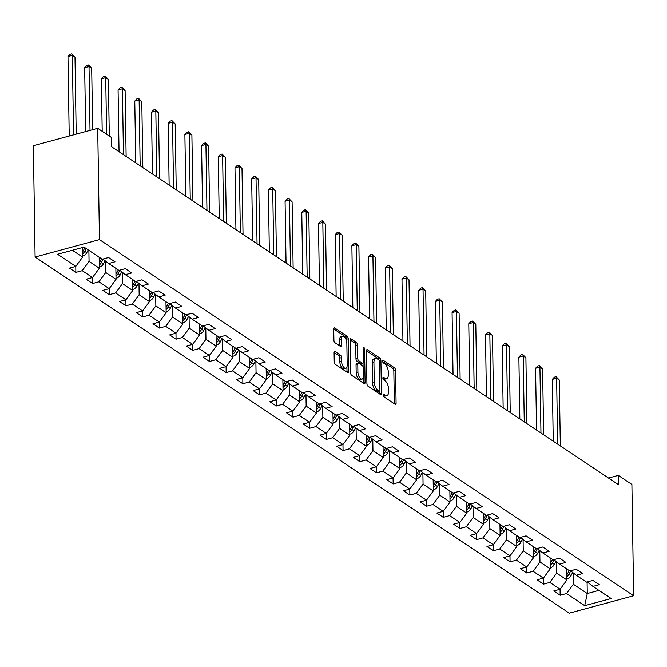 <?xml version="1.0" encoding="UTF-8"?>
<svg xmlns="http://www.w3.org/2000/svg" width="667" height="667" viewBox="0 0 667 667"><rect width="100%" height="100%" fill="white"/><g stroke="black" fill="none" stroke-linecap="round" stroke-linejoin="round"><path stroke-width="1" d="M383.15 395.039A1.401 0.659 74.9 0 0 383.9 396.798L395.064 404.244A2.001 0.942 74.9 0 0 395.564 404.36A2.001 0.942 74.9 0 0 396.09 403.126L395.573 370.343A2.001 0.942 74.9 0 0 394.497 367.825L383.333 360.38A1.401 0.659 74.9 0 0 382.983 360.297A1.401 0.659 74.9 0 0 382.616 361.164A1.401 0.659 74.9 0 0 383.367 362.931L384.817 363.89A6.42 3.018 74.9 0 1 388.269 371.961L388.311 374.696A6.42 3.018 74.9 0 1 386.627 378.648A6.42 3.018 74.9 0 1 385.042 378.281L383.592 377.314A1.401 0.659 74.9 0 0 383.25 377.239A1.401 0.659 74.9 0 0 382.883 378.097A1.401 0.659 74.9 0 0 383.633 379.865L385.084 380.824A6.42 3.018 74.9 0 1 388.536 388.894L388.578 391.629A6.42 3.018 74.9 0 1 386.893 395.581A6.42 3.018 74.9 0 1 385.309 395.214L383.858 394.247A1.401 0.659 74.9 0 0 383.517 394.172A1.401 0.659 74.9 0 0 383.15 395.039M335.126 351.576A2.001 0.942 74.9 0 0 334.634 351.467A2.001 0.942 74.9 0 0 334.109 352.701L334.25 361.898A2.001 0.942 74.9 0 0 335.326 364.415L347.724 372.686A2.001 0.942 74.9 0 0 348.224 372.795A2.001 0.942 74.9 0 0 348.749 371.561L348.232 338.786A2.001 0.942 74.9 0 0 347.157 336.26L334.759 327.997A2.001 0.942 74.9 0 0 334.259 327.881A2.001 0.942 74.9 0 0 333.733 329.114L333.909 340.228A2.001 0.942 74.9 0 0 334.984 342.746L340.295 346.281A2.001 0.942 74.9 0 0 340.787 346.398A2.001 0.942 74.9 0 0 341.321 345.164L341.229 339.653A5.361 2.526 74.9 0 1 342.638 336.351A5.361 2.526 74.9 0 1 346.848 343.405L347.19 364.982A5.361 2.526 74.9 0 1 345.781 368.284A5.361 2.526 74.9 0 1 341.571 361.239L341.512 357.637A2.001 0.942 74.9 0 0 340.437 355.119L335.126 351.576L334.259 351.809M633.65 595.764L631.899 484.459L618.309 475.388L618.451 484.667L111.447 146.657L111.306 137.377L97.707 128.314L99.458 239.628L633.65 595.764L569.293 613.173L35.101 257.028L99.458 239.628M366.925 383.683A2.001 0.942 74.9 0 0 368.009 386.201L380.407 394.472A2.001 0.942 74.9 0 0 380.899 394.589A2.001 0.942 74.9 0 0 381.432 393.347L380.915 360.572A2.001 0.942 74.9 0 0 379.831 358.054L367.434 349.783A2.001 0.942 74.9 0 0 366.942 349.666A2.001 0.942 74.9 0 0 366.416 350.9L366.925 383.683M364.065 383.575L351.667 375.313A2.001 0.942 74.9 0 1 350.592 372.786L350.075 340.012A2.001 0.942 74.9 0 1 350.6 338.778A2.001 0.942 74.9 0 1 351.092 338.894L356.403 342.429A2.001 0.942 74.9 0 1 357.479 344.947L357.687 358.246A2.001 0.942 74.9 0 0 358.771 360.764L362.289 363.115A2.001 0.942 74.9 0 0 362.781 363.223A2.001 0.942 74.9 0 0 363.315 361.989L363.098 348.149A1.401 0.659 74.9 0 1 363.465 347.29A1.401 0.659 74.9 0 1 364.566 349.133L365.091 382.458A2.001 0.942 74.9 0 1 364.566 383.692A2.001 0.942 74.9 0 1 364.065 383.575M75.863 272.394L82.216 270.677L92.488 277.53L86.143 279.248L92.563 283.525L98.916 281.808L109.188 288.661L102.843 290.378L109.263 294.664L115.616 292.946L125.888 299.791L119.543 301.509L125.963 305.794L132.316 304.077L142.588 310.93L142.663 316.925L149.016 315.208L159.288 322.061L159.363 328.064L165.716 326.346L175.988 333.2L169.643 334.917L176.063 339.195L182.416 337.477L192.688 344.33L192.763 350.333L199.116 348.616L209.388 355.461L203.043 357.178L209.463 361.464L215.816 359.746L226.088 366.6L226.163 372.595L232.516 370.877L242.796 377.73L242.863 383.733L249.216 382.016L259.496 388.869L253.143 390.579L259.563 394.864L265.916 393.146L276.196 400L276.263 405.995L282.616 404.285L292.896 411.13L286.543 412.848L292.963 417.133L299.316 415.416L309.596 422.269L303.243 423.987L309.671 428.264L316.016 426.547L326.296 433.4L319.943 435.117L326.371 439.403L332.716 437.685L342.996 444.53L336.643 446.248L343.071 450.533L349.416 448.816L359.696 455.669L359.771 461.664L366.116 459.947L376.396 466.8L370.043 468.517L376.471 472.803L382.816 471.085L393.096 477.939L386.743 479.656L393.171 483.934L399.516 482.216L409.796 489.069L409.872 495.072L416.216 493.355L426.496 500.2L420.143 501.918L426.572 506.203L432.916 504.485L443.196 511.339L443.272 517.334L449.616 515.616L459.897 522.469L453.543 524.187L459.972 528.472L466.316 526.755L476.597 533.608L470.243 535.318L476.672 539.603L483.016 537.885L493.297 544.739L493.372 550.734L499.716 549.024L509.997 555.869L503.643 557.587L510.072 561.872L516.416 560.155L526.697 567.008L526.772 573.003L533.116 571.286L543.397 578.139L537.043 579.856L543.472 584.142L549.816 582.424L560.097 589.269L553.752 590.987L560.172 595.272L566.516 593.555L584.717 605.686L611.155 598.541L592.955 586.41L599.308 584.692L592.888 580.407L586.535 582.124L576.255 575.271L582.608 573.553L576.188 569.276L569.835 570.994L559.555 564.14L565.908 562.423L559.488 558.137L553.135 559.855L542.855 553.001L549.208 551.292L542.78 547.007L536.435 548.724L526.155 541.871L532.508 540.153L526.08 535.876L519.735 537.585L509.455 530.74L515.808 529.023L509.38 524.737L503.035 526.455L492.755 519.601L499.108 517.884L492.68 513.607L486.335 515.324L476.055 508.471L482.408 506.753L475.98 502.468L469.635 504.185L459.355 497.34L465.708 495.623L459.28 491.337L452.935 493.055L442.655 486.201L449.008 484.484L442.58 480.207L436.235 481.924L425.955 475.071L432.308 473.353L425.88 469.068L419.535 470.785L409.255 463.932L415.608 462.214L409.179 457.937L402.835 459.655L392.555 452.801L398.908 451.084L392.479 446.798L386.135 448.516L375.855 441.671L382.208 439.953L375.779 435.668L369.435 437.385L359.154 430.532L365.508 428.814L359.079 424.537L352.735 426.255L342.454 419.401L348.808 417.684L342.379 413.398L336.035 415.116L325.754 408.262L332.108 406.553L325.679 402.268L319.335 403.985L309.054 397.132L315.408 395.414L308.979 391.137L302.635 392.846L292.354 386.001L298.708 384.284L292.279 379.998L285.935 381.716L275.654 374.862L281.999 373.145L275.579 368.868L269.235 370.585L258.954 363.732L265.299 362.014L258.879 357.729L252.535 359.446L242.254 352.601L248.599 350.884L242.179 346.598L235.835 348.316L225.554 341.462L231.899 339.745L225.479 335.468L219.135 337.185L208.854 330.332L215.199 328.614L208.779 324.329L202.426 326.046L192.154 319.193L198.499 317.475L192.079 313.198L185.726 314.916L175.454 308.062L181.799 306.345L175.379 302.059L169.026 303.777L158.754 296.932L165.099 295.214L158.679 290.929L152.326 292.646L142.054 285.793L148.399 284.075L141.979 279.798L135.626 281.516L125.354 274.662L131.699 272.945L125.279 268.659L118.926 270.377L108.654 263.523L114.999 261.814L108.579 257.529L102.226 259.246L84.034 247.115L57.587 254.26L75.788 266.391L75.863 272.394L69.443 268.109L75.788 266.391L82.633 257.095L82.483 247.532M526.772 573.003L520.343 568.726L526.697 567.008L533.533 557.704L533.367 546.673M493.372 550.734L486.943 546.456L493.297 544.739L500.133 535.434L499.967 524.412M443.272 517.334L436.843 513.056L443.196 511.339L450.033 502.034L449.866 491.004M409.872 495.072L403.443 490.787L409.796 489.069L416.633 479.765L416.466 468.743M359.771 461.664L353.343 457.387L359.696 455.669L366.533 446.365L366.358 435.334M276.263 405.995L269.843 401.717L276.196 400L283.033 390.695L282.858 379.673M242.863 383.733L236.443 379.448L242.796 377.73L249.633 368.426L249.458 357.404M226.163 372.595L219.743 368.317L226.088 366.6L232.933 357.295L232.758 346.265M192.763 350.333L186.343 346.048L192.688 344.33L199.533 335.026L199.358 324.004M159.363 328.064L152.943 323.778L159.288 322.061L166.133 312.765L165.958 301.734M142.663 316.925L136.243 312.648L142.588 310.93L149.433 301.626L149.258 290.595M99.158 257.195L99.333 268.226L89.053 261.372L88.878 250.342M89.053 261.372L82.216 270.677M99.333 268.226L92.488 277.53M108.654 263.523L102.935 259.054M115.858 268.334L116.033 279.356L105.753 272.511L105.578 261.114M105.753 272.511L98.916 281.808M116.033 279.356L109.188 288.661M125.354 274.662L119.635 270.185M132.558 279.465L132.733 290.495L122.453 283.642L122.278 272.253M122.453 283.642L115.616 292.946M132.733 290.495L125.888 299.791M142.054 285.793L136.335 281.324M149.433 301.626L139.153 294.772L138.978 283.383M139.153 294.772L132.316 304.077M158.754 296.932L153.043 292.454M166.133 312.765L155.853 305.911L155.678 294.522M155.853 305.911L149.016 315.208M175.454 308.062L169.743 303.585M182.658 312.865L182.833 323.895L172.553 317.042L172.378 305.653M172.553 317.042L165.716 326.346M182.833 323.895L175.988 333.2M192.154 319.193L186.443 314.724M199.533 335.026L189.253 328.181L189.078 316.783M189.253 328.181L182.416 337.477M208.854 330.332L203.143 325.855M216.058 335.134L216.233 346.165L205.953 339.311L205.778 327.922M205.953 339.311L199.116 348.616M216.233 346.165L209.388 355.461M225.554 341.462L219.843 336.993M232.933 357.295L222.653 350.442L222.478 339.053M222.653 350.442L215.816 359.746M242.254 352.601L236.543 348.124M249.633 368.426L239.353 361.581L239.178 350.192M239.353 361.581L232.516 370.877M258.954 363.732L253.243 359.255M266.158 368.534L266.333 379.565L256.053 372.711L255.878 361.322M256.053 372.711L249.216 382.016M266.333 379.565L259.496 388.869M275.654 374.862L269.943 370.393M283.033 390.695L272.753 383.842L272.578 372.453M272.753 383.842L265.916 393.146M292.354 386.001L286.643 381.524M299.558 390.804L299.733 401.834L289.453 394.981L289.278 383.592M289.453 394.981L282.616 404.285M299.733 401.834L292.896 411.13M309.054 397.132L303.343 392.655M316.258 401.934L316.433 412.965L306.153 406.111L305.978 394.722M306.153 406.111L299.316 415.416M316.433 412.965L309.596 422.269M325.754 408.262L320.043 403.793M332.958 413.073L333.133 424.095L322.861 417.25L322.678 405.853M322.861 417.25L316.016 426.547M333.133 424.095L326.296 433.4M342.454 419.401L336.743 414.924M349.658 424.204L349.833 435.234L339.561 428.381L339.378 416.992M339.561 428.381L332.716 437.685M349.833 435.234L342.996 444.53M359.154 430.532L353.443 426.063M366.533 446.365L356.261 439.511L356.078 428.122M356.261 439.511L349.416 448.816M375.855 441.671L370.143 437.193M383.058 446.473L383.233 457.504L372.961 450.65L372.778 439.261M372.961 450.65L366.116 459.947M383.233 457.504L376.396 466.8M392.555 452.801L386.843 448.324M399.758 457.604L399.933 468.634L389.661 461.781L389.478 450.392M389.661 461.781L382.816 471.085M399.933 468.634L393.096 477.939M409.255 463.932L403.543 459.463M416.633 479.765L406.361 472.92L406.178 461.522M406.361 472.92L399.516 482.216M425.955 475.071L420.243 470.594M433.166 479.873L433.333 490.904L423.061 484.05L422.878 472.661M423.061 484.05L416.216 493.355M433.333 490.904L426.496 500.2M442.655 486.201L436.943 481.732M450.033 502.034L439.761 495.181L439.578 483.792M439.761 495.181L432.916 504.485M459.355 497.34L453.643 492.863M466.567 502.143L466.733 513.165L456.461 506.32L456.278 494.931M456.461 506.32L449.616 515.616M466.733 513.165L459.897 522.469M476.055 508.471L470.343 503.994M483.267 513.273L483.433 524.304L473.161 517.45L472.978 506.061M473.161 517.45L466.316 526.755M483.433 524.304L476.597 533.608M492.755 519.601L487.043 515.132M500.133 535.434L489.861 528.581L489.678 517.192M489.861 528.581L483.016 537.885M509.455 530.74L503.743 526.263M516.667 535.543L516.833 546.573L506.561 539.72L506.378 528.331M506.561 539.72L499.716 549.024M516.833 546.573L509.997 555.869M526.155 541.871L520.443 537.394M533.533 557.704L523.262 550.85L523.078 539.461M523.262 550.85L516.416 560.155M542.855 553.001L537.143 548.532M550.067 557.812L550.233 568.834L539.962 561.989L539.778 550.6M539.962 561.989L533.116 571.286M550.233 568.834L543.397 578.139M559.555 564.14L553.843 559.663M566.767 568.943L566.942 579.973L556.662 573.12L556.478 561.731M556.662 573.12L549.816 582.424M566.942 579.973L560.097 589.269M576.255 575.271L570.543 570.802M587.093 581.974L587.277 593.53L573.362 584.25L573.178 572.861M573.362 584.25L566.516 593.555M598.924 590.387L587.277 593.53L584.717 605.686M592.955 586.41L587.243 581.932M97.707 128.314L33.35 145.723L35.101 257.028M618.309 475.388L608.512 478.039M72.386 250.258L82.633 257.095M560.08 589.278L560.172 595.272M543.38 578.147L543.472 584.142M509.98 555.878L510.072 561.872M476.572 533.608L476.672 539.603M459.871 522.478L459.972 528.472M426.471 500.208L426.572 506.203M393.071 477.939L393.171 483.934M376.371 466.808L376.471 472.803M342.971 444.539L343.071 450.533M326.271 433.408L326.371 439.403M309.571 422.269L309.671 428.264M292.871 411.139L292.963 417.133M259.471 388.869L259.563 394.864M209.371 355.469L209.463 361.464M175.971 333.2L176.063 339.195M125.871 299.8L125.963 305.794M109.171 288.669L109.263 294.664M92.471 277.53L92.563 283.525M383.183 395.431L383.567 395.681A6.42 3.018 74.9 0 0 385.151 396.048L386.893 395.581M386.627 378.648L384.884 379.114A6.42 3.018 74.9 0 1 383.3 378.748L382.916 378.497M394.347 403.76A2.001 0.942 74.9 0 0 394.347 403.593L393.83 370.819A2.001 0.942 74.9 0 0 392.755 368.292L382.65 361.556M379.064 360.205A2.001 0.942 74.9 0 0 378.097 358.521L366.416 350.734M379.69 393.989A2.001 0.942 74.9 0 0 379.69 393.822L379.648 391.187M379.215 391.154A1.401 0.659 74.9 0 0 379.556 391.229A1.401 0.659 74.9 0 0 379.923 390.37L379.473 361.597A1.401 0.659 74.9 0 0 378.723 359.83L377.197 358.813A6.42 3.018 74.9 0 0 375.613 358.446A6.42 3.018 74.9 0 0 373.929 362.398L374.237 382.066A6.42 3.018 74.9 0 0 377.689 390.137L379.215 391.154L377.472 391.621A1.401 0.659 74.9 0 0 377.822 391.704A1.401 0.659 74.9 0 0 378.081 391.454M375.613 358.446L373.87 358.921A6.42 3.018 74.9 0 0 372.186 362.873L373.929 362.398M377.472 391.621L375.946 390.604A6.42 3.018 74.9 0 1 372.494 382.533L372.186 362.873M350.075 339.837L354.661 342.896L356.403 342.429M362.781 363.223L361.047 363.698A2.001 0.942 74.9 0 1 360.555 363.582L357.028 361.239A2.001 0.942 74.9 0 1 355.953 358.713L355.744 345.423A2.001 0.942 74.9 0 0 354.661 342.896M363.04 363.056L363.098 366.725M363.273 377.755L363.348 382.925L365.091 382.458M357.904 372.036A5.361 2.526 74.9 0 0 362.123 379.089A5.361 2.526 74.9 0 0 363.532 375.788L363.407 368.184A2.001 0.942 74.9 0 0 362.331 365.658L358.813 363.315A2.001 0.942 74.9 0 0 358.312 363.198A2.001 0.942 74.9 0 0 357.787 364.432L357.904 372.036L356.17 372.511A5.361 2.526 74.9 0 0 360.38 379.556L362.123 379.089M358.312 363.198L356.578 363.673A2.001 0.942 74.9 0 0 356.053 364.907L357.787 364.432M356.17 372.511L356.053 364.907M345.781 368.284L344.039 368.759A5.361 2.526 74.9 0 1 339.828 361.706L339.77 358.112A2.001 0.942 74.9 0 0 338.694 355.586L334.109 352.526M342.638 336.351L340.904 336.827A5.361 2.526 74.9 0 0 339.495 340.128L341.229 339.653M339.578 345.806A2.001 0.942 74.9 0 0 339.578 345.631L339.495 340.128M346.523 341.037L346.498 339.253A2.001 0.942 74.9 0 0 345.414 336.735L333.733 328.948M347.007 372.203A2.001 0.942 74.9 0 0 347.007 372.036L346.932 366.958M566.917 578.848L567.334 578.823A5.411 4.202 -56.3 0 0 571.06 575.588L572.67 572.461M566.783 569.935L567.158 569.201M560.338 445.923L559.305 380.015L556.628 378.231L552.276 379.406L553.251 441.195M566.883 576.697A5.411 4.202 -56.3 0 0 569.026 574.229L570.719 570.935M569.193 570.56L567.742 573.37A5.411 4.202 123.7 0 1 566.858 574.704M552.276 379.406L554.344 377.18L556.086 376.713L556.628 378.231L557.662 444.139M556.086 376.713L559.305 380.015M550.217 567.709L550.634 567.692A5.411 4.202 -56.3 0 0 554.36 564.449L555.97 561.331M550.083 558.804L550.458 558.071M543.638 434.792L542.604 368.884L539.928 367.1L535.576 368.276L536.551 430.065M550.183 565.566A5.411 4.202 -56.3 0 0 552.326 563.098L554.019 559.805M552.493 559.43L551.042 562.239A5.411 4.202 123.7 0 1 550.158 563.565M535.576 368.276L537.644 366.05L539.386 365.574L539.928 367.1L540.962 433.008M539.386 365.574L542.604 368.884M533.517 556.578L533.933 556.553A5.411 4.202 -56.3 0 0 537.66 553.318L539.269 550.192M533.383 547.665L533.758 546.94M526.938 423.653L525.904 357.745L523.228 355.961L518.876 357.145L519.851 418.926M533.483 554.427A5.411 4.202 -56.3 0 0 535.626 551.959L537.319 548.666M535.793 548.291L534.342 551.109A5.411 4.202 123.7 0 1 533.458 552.434M518.876 357.145L520.944 354.911L522.686 354.444L523.228 355.961L524.262 421.869M522.686 354.444L525.904 357.745M516.817 545.448L517.233 545.423A5.411 4.202 -56.3 0 0 520.96 542.188L522.569 539.061M516.683 536.535L517.058 535.801M510.238 412.523L509.204 346.615L506.528 344.831L502.176 346.006L503.151 407.795M516.783 543.297A5.411 4.202 -56.3 0 0 518.926 540.829L520.619 537.535M519.093 537.16L517.642 539.97A5.411 4.202 123.7 0 1 516.758 541.304M502.176 346.006L504.244 343.78L505.986 343.305L506.528 344.831L507.562 410.739M505.986 343.305L509.204 346.615M500.117 534.309L500.533 534.292A5.411 4.202 -56.3 0 0 504.26 531.049L505.869 527.931M499.983 525.404L500.358 524.671M493.538 401.392L492.504 335.484L489.828 333.7L485.476 334.876L486.451 396.665M500.083 532.166A5.411 4.202 -56.3 0 0 502.226 529.698L503.918 526.405M502.393 526.03L500.942 528.839A5.411 4.202 123.7 0 1 500.05 530.165M485.476 334.876L487.544 332.641L489.286 332.174L489.828 333.7L490.862 399.608M489.286 332.174L492.504 335.484M483.417 523.178L483.833 523.153A5.411 4.202 -56.3 0 0 487.56 519.918L489.169 516.792M483.275 514.265L483.658 513.532M476.838 390.253L475.804 324.345L473.128 322.561L468.776 323.737L469.743 385.526M483.383 521.027A5.411 4.202 -56.3 0 0 485.526 518.559L487.218 515.266M485.693 514.891L484.242 517.709A5.411 4.202 123.7 0 1 483.35 519.034M468.776 323.737L470.844 321.511L472.586 321.044L473.128 322.561L474.162 388.469M472.586 321.044L475.804 324.345M466.717 512.039L467.133 512.023A5.411 4.202 -56.3 0 0 470.86 508.788L472.469 505.661M466.575 503.135L466.958 502.401M460.138 379.123L459.104 313.215L456.428 311.431L452.076 312.606L453.043 374.395M466.683 509.896A5.411 4.202 -56.3 0 0 468.826 507.429L470.518 504.135M468.993 503.76L467.542 506.57A5.411 4.202 123.7 0 1 466.65 507.895M452.076 312.606L454.144 310.38L455.886 309.905L456.428 311.431L457.462 377.339M455.886 309.905L459.104 313.215M450.017 500.909L450.425 500.884A5.411 4.202 -56.3 0 0 454.16 497.649L455.769 494.522M449.875 491.996L450.258 491.271M443.438 367.984L442.404 302.084L439.728 300.3L435.376 301.476L436.343 363.265M449.983 498.766A5.411 4.202 -56.3 0 0 452.126 496.29L453.818 492.996M452.284 492.621L450.842 495.439A5.411 4.202 123.7 0 1 449.95 496.765M435.376 301.476L437.444 299.241L439.186 298.774L439.728 300.3L440.762 366.2M439.186 298.774L442.404 302.084M433.317 489.778L433.725 489.753A5.411 4.202 -56.3 0 0 437.46 486.518L439.069 483.392M433.175 480.865L433.558 480.132M426.738 356.853L425.704 290.945L423.028 289.161L418.676 290.337L419.643 352.126M433.283 487.627A5.411 4.202 -56.3 0 0 435.426 485.159L437.118 481.866M435.584 481.491L434.142 484.3A5.411 4.202 123.7 0 1 433.25 485.634M418.676 290.337L420.744 288.111L422.486 287.635L423.028 289.161L424.062 355.069M422.486 287.635L425.704 290.945M416.617 478.639L417.025 478.623A5.411 4.202 -56.3 0 0 420.76 475.379L422.369 472.261M416.475 469.735L416.85 469.001M410.038 345.723L409.004 279.815L406.328 278.031L401.976 279.206L402.943 340.995M416.583 476.496A5.411 4.202 -56.3 0 0 418.726 474.029L420.418 470.735M418.884 470.36L417.442 473.17A5.411 4.202 123.7 0 1 416.55 474.495M401.976 279.206L404.044 276.972L405.786 276.505L406.328 278.031L407.362 343.939M405.786 276.505L409.004 279.815M399.917 467.509L400.325 467.484A5.411 4.202 -56.3 0 0 404.06 464.249L405.669 461.122M399.775 458.596L400.15 457.87M393.338 334.584L392.304 268.676L389.628 266.892L385.276 268.067L386.243 329.857M399.883 465.358A5.411 4.202 -56.3 0 0 402.026 462.89L403.718 459.596M402.184 459.221L400.742 462.039A5.411 4.202 123.7 0 1 399.85 463.365M385.276 268.067L387.344 265.841L389.086 265.374L389.628 266.892L390.662 332.8M389.086 265.374L392.304 268.676M383.217 456.37L383.625 456.353A5.411 4.202 -56.3 0 0 387.36 453.118L388.969 449.992M383.075 447.465L383.45 446.732M376.638 323.453L375.596 257.545L372.92 255.761L368.576 256.937L369.543 318.726M383.183 454.227A5.411 4.202 -56.3 0 0 385.326 451.759L387.018 448.466M385.484 448.091L384.042 450.9A5.411 4.202 123.7 0 1 383.15 452.234M368.576 256.937L370.644 254.711L372.386 254.235L372.92 255.761L373.962 321.669M372.386 254.235L375.596 257.545M366.517 445.239L366.925 445.214A5.411 4.202 -56.3 0 0 370.66 441.979L372.269 438.853M366.375 436.335L366.75 435.601M359.938 312.314L358.896 246.415L356.22 244.631L351.876 245.806L352.843 307.595M366.483 443.096A5.411 4.202 -56.3 0 0 368.626 440.629L370.318 437.335M368.784 436.952L367.342 439.77A5.411 4.202 123.7 0 1 366.45 441.095M351.876 245.806L353.944 243.572L355.686 243.105L356.22 244.631L357.262 310.53M355.686 243.105L358.896 246.415M349.816 434.109L350.225 434.084A5.411 4.202 -56.3 0 0 353.96 430.849L355.569 427.722M349.675 425.196L350.05 424.462M343.238 301.184L342.196 235.276L339.52 233.492L335.176 234.667L336.143 296.456M349.783 431.958A5.411 4.202 -56.3 0 0 351.926 429.49L353.618 426.196M352.084 425.821L350.642 428.631A5.411 4.202 123.7 0 1 349.75 429.965M335.176 234.667L337.244 232.441L338.986 231.966L339.52 233.492L340.562 299.4M338.986 231.966L342.196 235.276M333.116 422.97L333.525 422.953A5.411 4.202 -56.3 0 0 337.26 419.71L338.869 416.592M332.975 414.065L333.35 413.332M326.538 290.053L325.496 224.145L322.82 222.361L318.476 223.537L319.443 285.326M333.083 420.827A5.411 4.202 -56.3 0 0 335.226 418.359L336.918 415.066M335.384 414.691L333.942 417.5A5.411 4.202 123.7 0 1 333.05 418.826M318.476 223.537L320.544 221.311L322.286 220.835L322.82 222.361L323.862 288.269M322.286 220.835L325.496 224.145M316.416 411.839L316.825 411.814A5.411 4.202 -56.3 0 0 320.56 408.579L322.169 405.453M316.275 402.926L316.65 402.201M309.838 278.914L308.796 213.006L306.12 211.222L301.776 212.398L302.743 274.187M316.383 409.688A5.411 4.202 -56.3 0 0 318.526 407.22L320.218 403.927M318.684 403.552L317.242 406.37A5.411 4.202 123.7 0 1 316.35 407.695M301.776 212.398L303.844 210.172L305.586 209.705L306.12 211.222L307.162 277.13M305.586 209.705L308.796 213.006M299.716 400.7L300.125 400.684A5.411 4.202 -56.3 0 0 303.86 397.449L305.461 394.322M299.575 391.796L299.95 391.062M293.138 267.784L292.096 201.876L289.42 200.092L285.076 201.267L286.043 263.056M299.683 398.558A5.411 4.202 -56.3 0 0 301.826 396.09L303.518 392.796M301.984 392.421L300.542 395.231A5.411 4.202 123.7 0 1 299.65 396.565M285.076 201.267L287.143 199.041L288.886 198.566L289.42 200.092L290.462 266M288.886 198.566L292.096 201.876M283.016 389.57L283.425 389.553A5.411 4.202 -56.3 0 0 287.16 386.31L288.761 383.192M282.875 380.665L283.25 379.932M276.438 256.653L275.396 190.745L272.72 188.961L268.376 190.137L269.343 251.926M282.983 387.427A5.411 4.202 -56.3 0 0 285.126 384.959L286.818 381.666M285.284 381.282L283.842 384.1A5.411 4.202 123.7 0 1 282.95 385.426M268.376 190.137L270.443 187.902L272.186 187.435L272.72 188.961L273.762 254.869M272.186 187.435L275.396 190.745M266.316 378.439L266.725 378.414A5.411 4.202 -56.3 0 0 270.46 375.179L272.061 372.053M266.175 369.526L266.55 368.793M259.73 245.514L258.696 179.606L256.02 177.822L251.676 178.998L252.643 240.787M266.283 376.288A5.411 4.202 -56.3 0 0 268.426 373.82L270.118 370.527M268.584 370.152L267.142 372.97A5.411 4.202 123.7 0 1 266.25 374.295M251.676 178.998L253.743 176.772L255.486 176.305L256.02 177.822L257.053 243.73M255.486 176.305L258.696 179.606M249.616 367.3L250.025 367.284A5.411 4.202 -56.3 0 0 253.76 364.04L255.361 360.922M249.475 358.396L249.85 357.662M243.03 234.384L241.996 168.476L239.32 166.692L234.976 167.867L235.943 229.656M249.583 365.157A5.411 4.202 -56.3 0 0 251.726 362.69L253.418 359.396M251.884 359.021L250.442 361.831A5.411 4.202 123.7 0 1 249.55 363.156M234.976 167.867L237.043 165.641L238.786 165.166L239.32 166.692L240.353 232.6M238.786 165.166L241.996 168.476M232.916 356.17L233.325 356.145A5.411 4.202 -56.3 0 0 237.06 352.91L238.661 349.783M232.775 347.257L233.15 346.532M226.33 223.245L225.296 157.345L222.62 155.561L218.276 156.737L219.243 218.518M232.883 354.019A5.411 4.202 -56.3 0 0 235.026 351.551L236.718 348.257M235.184 347.882L233.742 350.7A5.411 4.202 123.7 0 1 232.85 352.026M218.276 156.737L220.343 154.502L222.086 154.035L222.62 155.561L223.653 221.461M222.086 154.035L225.296 157.345M216.216 345.039L216.625 345.014A5.411 4.202 -56.3 0 0 220.36 341.779L221.961 338.653M216.075 336.126L216.45 335.393M209.63 212.114L208.596 146.206L205.92 144.422L201.576 145.598L202.543 207.387M216.183 342.888A5.411 4.202 -56.3 0 0 218.326 340.42L220.018 337.127M218.484 336.752L217.042 339.561A5.411 4.202 123.7 0 1 216.15 340.895M201.576 145.598L203.643 143.372L205.386 142.896L205.92 144.422L206.953 210.33M205.386 142.896L208.596 146.206M199.516 333.9L199.925 333.884A5.411 4.202 -56.3 0 0 203.66 330.64L205.261 327.522M199.375 324.996L199.75 324.262M192.93 200.984L191.896 135.076L189.22 133.292L184.876 134.467L185.843 196.256M199.483 331.757A5.411 4.202 -56.3 0 0 201.626 329.29L203.318 325.996M201.784 325.621L200.342 328.431A5.411 4.202 123.7 0 1 199.45 329.756M184.876 134.467L186.943 132.233L188.678 131.766L189.22 133.292L190.253 199.2M188.678 131.766L191.896 135.076M182.816 322.77L183.225 322.745A5.411 4.202 -56.3 0 0 186.96 319.51L188.561 316.383M182.675 313.857L183.05 313.131M176.23 189.845L175.196 123.937L172.52 122.153L168.176 123.328L169.143 185.118M182.783 320.619A5.411 4.202 -56.3 0 0 184.926 318.151L186.618 314.857M185.084 314.482L183.642 317.3A5.411 4.202 123.7 0 1 182.75 318.626M168.176 123.328L170.243 121.102L171.978 120.635L172.52 122.153L173.553 188.061M171.978 120.635L175.196 123.937M166.116 311.631L166.525 311.614A5.411 4.202 -56.3 0 0 170.26 308.379L171.861 305.253M165.975 302.726L166.35 301.993M159.53 178.714L158.496 112.806L155.82 111.022L151.476 112.198L152.443 173.987M166.083 309.488A5.411 4.202 -56.3 0 0 168.226 307.02L169.918 303.727M168.384 303.352L166.942 306.161A5.411 4.202 123.7 0 1 166.05 307.487M151.476 112.198L153.543 109.972L155.278 109.496L155.82 111.022L156.853 176.93M155.278 109.496L158.496 112.806M149.416 300.5L149.825 300.475A5.411 4.202 -56.3 0 0 153.56 297.24L155.161 294.114M149.275 291.596L149.65 290.862M142.83 167.575L141.796 101.676L139.12 99.892L134.776 101.067L135.743 162.856M149.383 298.357A5.411 4.202 -56.3 0 0 151.526 295.89L153.218 292.596M151.684 292.213L150.242 295.031A5.411 4.202 123.7 0 1 149.35 296.356M134.776 101.067L136.843 98.833L138.578 98.366L139.12 99.892L140.153 165.791M138.578 98.366L141.796 101.676M132.716 289.37L133.125 289.345A5.411 4.202 -56.3 0 0 136.86 286.11L138.461 282.983M132.575 280.457L132.95 279.723M126.13 156.445L125.096 90.537L122.42 88.753L118.076 89.928L119.043 151.717M132.683 287.219A5.411 4.202 -56.3 0 0 134.826 284.751L136.518 281.457M134.984 281.082L133.542 283.892A5.411 4.202 123.7 0 1 132.65 285.226M118.076 89.928L120.143 87.702L121.878 87.227L122.42 88.753L123.453 154.661M121.878 87.227L125.096 90.537M116.016 278.231L116.425 278.214A5.411 4.202 -56.3 0 0 120.16 274.971L121.761 271.853M115.875 269.326L116.25 268.593M109.288 136.035L108.396 79.406L105.719 77.622L101.376 78.798L102.193 131.307M115.983 276.088A5.411 4.202 -56.3 0 0 118.126 273.62L119.818 270.327M118.284 269.952L116.842 272.761A5.411 4.202 123.7 0 1 115.95 274.087M101.376 78.798L103.443 76.563L105.178 76.096L105.719 77.622L106.612 134.25M105.178 76.096L108.396 79.406M99.316 267.1L99.725 267.075A5.411 4.202 -56.3 0 0 103.46 263.84L105.061 260.714M99.175 258.187L99.55 257.462M92.663 129.681L91.696 68.267L89.019 66.483L84.667 67.659L85.676 131.574M99.283 264.949A5.411 4.202 -56.3 0 0 101.426 262.481L103.118 259.188M101.584 258.813L100.142 261.631A5.411 4.202 123.7 0 1 99.25 262.956M84.667 67.659L86.743 65.433L88.478 64.966L89.019 66.483L90.02 130.399M88.478 64.966L91.696 68.267M82.616 255.961L83.025 255.945A5.411 4.202 -56.3 0 0 86.76 252.71L88.202 249.892M76.205 134.134L74.996 57.137L72.319 55.353L67.967 56.528L69.218 136.018M82.583 253.819A5.411 4.202 -56.3 0 0 84.726 251.351L86.168 248.541M84.884 247.682L83.442 250.492A5.411 4.202 123.7 0 1 82.55 251.826M67.967 56.528L70.043 54.302L71.778 53.827L72.319 55.353L73.57 134.842M71.778 53.827L74.996 57.137M383.567 395.681L385.309 395.214M382.991 377.48L383.592 377.314M383.3 378.748L385.042 378.281M382.725 360.547L383.333 360.38M392.755 368.292L394.497 367.825M393.83 370.819L395.573 370.343M394.347 403.593L396.09 403.126M383.258 394.414L383.858 394.247M366.575 350.017L367.434 349.783M378.097 358.521L379.831 358.054M379.39 360.98L380.915 360.572M379.69 393.822L381.432 393.347M372.494 382.533L374.237 382.066M375.946 390.604L377.689 390.137M350.233 339.128L351.092 338.894M355.744 345.423L357.479 344.947M355.953 358.713L357.687 358.246M357.028 361.239L358.771 360.764M360.555 363.582L362.289 363.115M363.115 349.525L364.566 349.133M338.694 355.586L340.437 355.119M339.77 358.112L341.512 357.637M339.828 361.706L341.571 361.239M339.578 345.631L341.321 345.164M333.892 328.231L334.759 327.997M345.414 336.735L347.157 336.26M346.498 339.253L348.232 338.786M347.007 372.036L348.749 371.561M569.026 574.229L571.06 575.588M566.825 572.761L567.742 573.37M552.326 563.098L554.36 564.449M550.125 561.631L551.042 562.239M535.626 551.959L537.66 553.318M533.425 550.492L534.342 551.109M518.926 540.829L520.96 542.188M516.725 539.361L517.642 539.97M502.226 529.698L504.26 531.049M500.025 528.222L500.942 528.839M485.526 518.559L487.56 519.918M483.325 517.092L484.242 517.709M468.826 507.429L470.86 508.788M466.625 505.961L467.542 506.57M452.126 496.29L454.16 497.649M449.925 494.822L450.842 495.439M435.426 485.159L437.46 486.518M433.225 483.692L434.142 484.3M418.726 474.029L420.76 475.379M416.525 472.553L417.442 473.17M402.026 462.89L404.06 464.249M399.825 461.422L400.742 462.039M385.326 451.759L387.36 453.118M383.125 450.292L384.042 450.9M368.626 440.629L370.66 441.979M366.425 439.153L367.342 439.77M351.926 429.49L353.96 430.849M349.725 428.022L350.642 428.631M335.226 418.359L337.26 419.71M333.025 416.883L333.942 417.5M318.526 407.22L320.56 408.579M316.325 405.753L317.242 406.37M301.826 396.09L303.86 397.449M299.625 394.622L300.542 395.231M285.126 384.959L287.16 386.31M282.916 383.483L283.842 384.1M268.426 373.82L270.46 375.179M266.216 372.353L267.142 372.97M251.726 362.69L253.76 364.04M249.516 361.222L250.442 361.831M235.026 351.551L237.06 352.91M232.816 350.083L233.742 350.7M218.326 340.42L220.36 341.779M216.116 338.953L217.042 339.561M201.626 329.29L203.66 330.64M199.416 327.814L200.342 328.431M184.926 318.151L186.96 319.51M182.716 316.683L183.642 317.3M168.226 307.02L170.26 308.379M166.016 305.553L166.942 306.161M151.526 295.89L153.56 297.24M149.316 294.414L150.242 295.031M134.826 284.751L136.86 286.11M132.616 283.283L133.542 283.892M118.126 273.62L120.16 274.971M115.916 272.144L116.842 272.761M101.426 262.481L103.46 263.84M99.216 261.014L100.142 261.631M84.726 251.351L86.76 252.71M82.516 249.883L83.442 250.492M377.822 391.704L379.556 391.229"/></g></svg>
